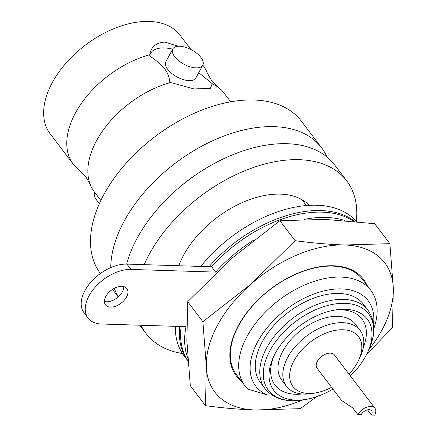 <?xml version="1.0" encoding="UTF-8"?>
<svg xmlns="http://www.w3.org/2000/svg" width="437" height="437" viewBox="0 0 437 437"><rect width="100%" height="100%" fill="white"/><g stroke="black" fill="none" stroke-linecap="round" stroke-linejoin="round"><path stroke-width="0.66" d="M175.341 326.335A109.266 66.063 142.8 0 0 184.07 355.762L187.965 360.88A109.266 66.063 -37.2 0 1 179.727 326.472M209.05 266.696A109.266 66.063 -37.2 0 1 354.713 221.39M356.455 221.564A109.266 66.063 142.8 0 0 200.769 266.433M100.876 200.485L94.37 191.93A81.528 49.294 -37.2 0 1 90.273 184.616L85.745 176.624L79.255 170.119A81.528 49.294 -37.2 0 1 73.301 164.214A81.528 49.294 -37.2 0 1 75.503 112.899A81.528 49.294 -37.2 0 1 149.793 54.751L149.711 56.034A34.463 16.404 -151.5 0 1 164.268 47.944A34.463 16.404 -151.5 0 1 172.686 49.13M90.273 184.616A81.528 49.294 -37.2 0 1 96.572 140.616A81.528 49.294 -37.2 0 1 170.665 82.517L169.447 82.112C169.714 78.256 168.218 73.946 164.951 69.188C161.024 64.468 155.943 60.082 149.711 56.034M202.812 65.157A81.528 49.294 -37.2 0 1 203.112 65.539A81.528 49.294 -37.2 0 1 207.209 72.853L211.737 80.845L218.227 87.345A81.528 49.294 -37.2 0 1 224.181 93.25L230.681 101.81M373.537 323.713A70.603 42.684 -37.2 0 0 330.175 289.655A70.603 42.684 -37.2 0 0 257.672 341.756A70.603 42.684 -37.2 0 0 267.204 394.911L247.801 389.099A79.004 47.77 -37.2 0 1 245.026 385.947L236.69 374.984A79.004 47.77 -37.2 0 1 238.821 325.254A79.004 47.77 -37.2 0 1 332.737 266.111A79.004 47.77 -37.2 0 1 362.481 279.358L370.822 290.326A79.004 47.77 -37.2 0 1 373.903 328.362M241.153 380.851A79.845 48.278 -37.2 0 1 248.495 310.472A79.845 48.278 -37.2 0 1 333.327 265.767A79.845 48.278 -37.2 0 1 366.943 285.23M245.026 385.947A79.004 47.77 -37.2 0 1 247.156 336.222A79.004 47.77 -37.2 0 1 310.297 282.706A79.004 47.77 -37.2 0 1 370.822 290.326M262.2 341.898A64.72 39.128 142.8 0 0 260.452 382.632L264.953 388.548A64.72 39.128 -37.2 0 1 266.696 347.814A64.72 39.128 -37.2 0 1 318.42 303.977A64.72 39.128 -37.2 0 1 367.992 310.215L363.497 304.299A64.72 39.128 142.8 0 0 313.919 298.061A64.72 39.128 142.8 0 0 262.2 341.898M332.945 389.105A58.776 35.534 -37.2 0 1 306.37 399.325A58.776 35.534 -37.2 0 1 273.726 356.379A58.776 35.534 -37.2 0 1 275.305 353.271A58.776 35.534 -37.2 0 1 334.649 310.068A58.776 35.534 -37.2 0 1 367.298 353.014A58.776 35.534 -37.2 0 1 365.714 356.122A58.776 35.534 -37.2 0 1 350.343 375.88M333.114 310.352A54.614 33.021 -37.2 0 1 363.333 347.399M187.954 360.754A109.266 66.063 -37.2 0 1 181.126 326.515M187.741 357.816A109.266 66.063 -37.2 0 1 186.031 326.668L101.362 324.003A35.299 21.342 -37.2 0 1 88.072 318.081A35.299 21.342 -37.2 0 1 95.069 287.317A35.299 21.342 -37.2 0 1 130.991 269.438L215.654 272.104A109.266 66.063 -37.2 0 1 253.952 239.946M126.517 297.045A13.449 8.128 -37.2 0 1 115.772 306.157A13.449 8.128 -37.2 0 1 105.47 304.857A13.449 8.128 -37.2 0 1 105.836 296.395A13.449 8.128 -37.2 0 1 116.581 287.284A13.449 8.128 -37.2 0 1 126.883 288.584A13.449 8.128 -37.2 0 1 126.517 297.045M123.906 286.639A13.449 8.128 -37.2 0 1 122.469 291.714A13.449 8.128 -37.2 0 1 104.394 301.47M315.842 392.863L312.198 393.491A46.229 27.952 -37.2 0 1 286.519 386.368A46.229 27.952 -37.2 0 1 287.764 357.269A46.229 27.952 -37.2 0 1 324.707 325.958A46.229 27.952 -37.2 0 1 360.121 330.416A46.229 27.952 -37.2 0 1 360.115 357.067L358.531 360.41A41.182 24.898 142.8 0 0 341.936 329.744A41.182 24.898 142.8 0 0 294.074 360.591A41.182 24.898 142.8 0 0 315.842 392.863A41.182 24.898 142.8 0 0 331.579 387.313M360.121 330.416L355.308 324.085A46.229 27.952 142.8 0 0 319.895 319.627A46.229 27.952 142.8 0 0 282.952 350.938A46.229 27.952 142.8 0 0 281.707 380.037L286.519 386.368M348.977 374.088A41.182 24.898 142.8 0 0 357.428 362.584A41.182 24.898 142.8 0 0 358.531 360.41M341.597 400.489L352.801 407.967L357.859 414.62L361.093 414.724A6.724 4.064 -37.2 0 1 366.468 410.168A6.724 4.064 -37.2 0 1 371.619 410.818A6.724 4.064 -37.2 0 1 371.434 415.046L374.667 415.15A10.925 6.604 -37.2 0 0 374.962 408.273L334.447 354.975A10.925 6.604 142.8 0 0 326.078 353.921A10.925 6.604 142.8 0 0 317.344 361.323A10.925 6.604 142.8 0 0 317.049 368.2L341.597 400.489M367.49 409.857L371.434 415.046M123.791 288.049A126.075 76.224 -37.2 0 1 123.742 286.596M126.643 264.101A126.075 76.224 -37.2 0 1 287.093 143.702A126.075 76.224 -37.2 0 1 334.551 164.842L346.71 180.831A126.075 76.224 142.8 0 0 299.247 159.691A126.075 76.224 142.8 0 0 144.21 264.653M141.004 325.254A126.075 76.224 142.8 0 0 145.974 333.42A126.075 76.224 142.8 0 0 182.502 353.544M327.073 157.069A126.075 76.224 142.8 0 0 321.588 147.788A126.075 76.224 142.8 0 0 274.125 126.643A126.075 76.224 142.8 0 0 110.763 267.597M100.423 273.502A126.075 76.224 -37.2 0 1 125.736 163.684A126.075 76.224 -37.2 0 1 253.87 99.997A126.075 76.224 -37.2 0 1 301.333 121.136L321.588 147.788M149.793 54.751C151.065 46.775 156.129 42.558 164.995 42.105L178.198 46.262M179.569 46.24A17.059 8.123 -151.5 0 1 196.945 53.445A17.059 8.123 -151.5 0 1 202.79 65.2A17.059 8.123 -151.5 0 1 196.016 67.882A17.059 8.123 -151.5 0 1 178.646 60.683A17.059 8.123 -151.5 0 1 172.801 48.922A17.059 8.123 -151.5 0 1 179.569 46.24M202.79 65.2L195.874 77.933A17.059 8.123 -151.5 0 1 189.106 80.61A17.059 8.123 -151.5 0 1 171.736 73.411A17.059 8.123 -151.5 0 1 165.885 61.65L172.801 48.922M73.301 164.214L50.168 133.782A81.528 49.294 -37.2 0 1 52.369 82.467A81.528 49.294 -37.2 0 1 117.526 27.241A81.528 49.294 -37.2 0 1 179.978 35.107L190.953 49.545M198.742 72.651L212.404 83.833A81.528 49.294 -37.2 0 1 218.227 87.345M212.404 83.833L210.323 88.34L194.072 88.951L170.665 82.517M99.576 203.276A17.059 8.123 -151.5 0 1 94.829 192.531M212.071 83.456A34.463 16.404 -151.5 0 1 208.837 88.908M114.237 288.338A126.075 76.224 142.8 0 0 118.372 296.772M195.558 175.013A90.776 54.882 142.8 0 0 180.809 186.228M356.324 221.412A126.075 76.224 142.8 0 0 346.71 180.831M357.859 414.62A10.925 6.604 -37.2 0 1 366.594 407.218A10.925 6.604 -37.2 0 1 374.962 408.273M302.022 394.005A54.614 33.021 -37.2 0 1 274.414 354.975M304.502 219.325A109.266 66.063 -37.2 0 1 344.935 220.516M88.072 318.081L84.024 312.755A35.299 21.342 -37.2 0 1 91.016 281.991A35.299 21.342 -37.2 0 1 126.938 264.106L211.606 266.778L215.654 272.104M211.606 266.778A109.266 66.063 -37.2 0 1 353.577 221.28M186.878 340.904L190.314 385.702L205.494 405.673L206.324 366.485L202.888 321.687L187.708 301.716L186.878 340.904M202.888 321.687L251.117 283.99L295.079 240.683C312.264 242.994 328.777 244.43 344.613 244.982L389.88 243.671L374.7 223.7L325.166 219.401L279.899 220.712L231.67 258.404L187.708 301.716M389.88 243.671L393.316 288.469L392.486 327.663L366.758 354.123M318.234 395.589L300.295 408.666L255.028 409.977C239.192 409.425 222.679 407.989 205.494 405.673M295.079 240.683L279.899 220.712M302.683 399.964A106.743 64.534 -37.2 0 1 255.028 409.977A106.743 64.534 -37.2 0 1 206.324 366.485A106.743 64.534 -37.2 0 1 251.117 283.99A106.743 64.534 -37.2 0 1 344.613 244.982A106.743 64.534 -37.2 0 1 393.316 288.469A106.743 64.534 -37.2 0 1 368.899 349.627M267.204 394.911L271.972 395.064M309.128 205.297A81.528 49.294 142.8 0 0 240.416 203.418A81.528 49.294 142.8 0 0 178.788 265.74M306.37 399.325L303.322 399.855A62.994 38.085 -37.2 0 1 270.028 350.496A62.994 38.085 -37.2 0 1 343.242 303.311A62.994 38.085 -37.2 0 1 368.62 350.217C375.853 334.447 375.64 321.119 367.992 310.215M126.938 264.106L130.991 269.438M306.337 205.499L301.874 199.633M303.322 399.855C286.197 402.603 273.404 398.834 264.953 388.548M139.731 325.21L145.974 333.42M203.112 65.539L202.817 65.151M118.214 296.909L112.489 289.376M367.298 353.014L368.62 350.217"/></g></svg>
